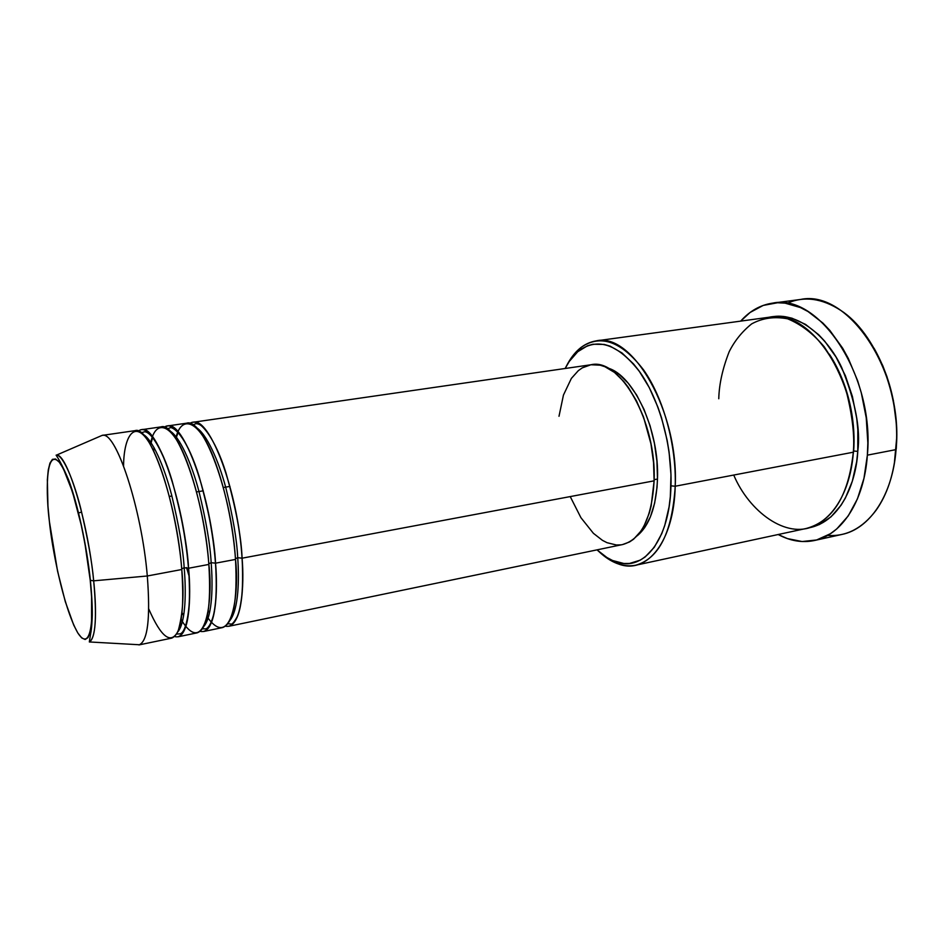 <?xml version="1.0" encoding="UTF-8"?>
<svg xmlns="http://www.w3.org/2000/svg" width="944" height="944" viewBox="0 0 944 944"><rect width="100%" height="100%" fill="white"/><g stroke="black" fill="none" stroke-linecap="round" stroke-linejoin="round"><path stroke-width="1.42" d="M90.223 580.171C93.94 609.081 92.724 655.655 77.833 632.999C62.776 606.496 51.625 545.337 49.383 521.418L47.943 505.925L47.353 479.729L48.262 470.006L49.961 463.103L52.416 459.35L55.566 459.008L59.295 462.194L63.472 468.897L72.523 491.977L81.196 524.888L84.901 543.343L90.223 580.171L91.592 596.891L91.556 623.441L90.176 632.244L87.993 637.637L85.125 639.501L81.68 637.908L77.833 632.999L73.715 625.058L65.289 601.611L57.56 571.155L49.383 521.418C46.091 496.367 44.923 447.043 59.295 462.194C67.343 473.015 76.629 502.869 82.329 530.127C86.27 550.258 88.901 566.931 90.223 580.171L90.223 580.171M102.707 435.361C116.313 431.833 141.753 509.17 147.299 575.993L181.767 569.515L147.299 575.993C150.485 617.411 147.889 640.327 139.523 644.764L89.326 641.955C97.232 637.849 96.146 603.393 93.668 580.831L90.4 580.359L93.668 580.831C97.031 617.529 95.58 637.908 89.326 641.955L90.612 633.884C90.919 631.925 91.733 629.813 92.276 615.37C92.347 605.364 91.721 593.682 90.388 580.348C86.742 545.396 77.644 503.825 68.605 479.894C57.95 454.984 54.976 454.89 56.463 455.126C66.941 452.837 87.957 521.784 93.668 580.831L147.299 575.993L93.668 580.831C92.111 562.565 87.804 538.446 80.736 508.474C73.49 479.587 62.929 454.961 56.463 455.126L102.082 435.408C115.534 429.768 141.659 507.955 147.299 575.993C150.533 618.544 147.736 641.519 138.921 644.929L171.572 638.156C181.177 634.592 184.576 611.712 181.767 569.515C179.915 543.461 170.84 488.178 153.648 450.949C136.042 414.109 123.699 435.219 123.581 465.923M189.862 423.467C199.314 416.198 215.492 439.125 225.923 472.732C235.858 507.872 241.251 536.357 242.101 558.187L237.711 557.692C236.897 539.992 232.967 516.816 225.935 488.178C218.619 460.448 206.394 433.39 196.069 427.42C206.394 433.39 218.619 460.448 225.935 488.178C232.967 516.816 236.897 539.992 237.711 557.692L235.445 558.706L237.711 557.692C239.269 578.955 238.773 608.986 229.994 620.385C238.773 608.986 239.269 578.955 237.711 557.692L242.101 558.187C244.177 599.77 239.741 622.462 228.79 626.285L622.639 544.546C641.424 539.248 651.915 518.008 654.121 480.838L242.101 558.187L654.121 480.838L651.171 505.878L649.236 513.206L644.068 525.902L640.893 531.142L633.601 539.201L629.542 541.95L622.592 544.558M179.478 441.603L178.923 443.951L179.478 441.603M208.105 618.178L207.114 616.786C231.422 651.608 239.658 593.965 235.504 559.426L215.551 563.179L235.504 559.426C231.492 492.921 203.149 417.236 186.593 423.195L167.454 425.968L164.362 427.266C173.2 419.655 188.871 442.618 199.196 476.661C209.084 512.25 214.536 541.089 215.551 563.179C217.958 605.021 213.969 627.807 203.597 631.512L222.524 627.583C233.333 623.783 237.664 601.068 235.504 559.426C233.982 536.157 227.646 493.393 213.025 456.306C198.134 418.522 180.729 415.136 175.785 438.606L176.233 436.966M167.454 425.968C183.337 420.08 211.185 496.32 215.551 563.179L211.161 562.671C210.193 544.617 206.146 520.946 199.019 491.671C191.608 463.327 179.478 436.081 169.637 430.794C179.478 436.081 191.608 463.327 199.019 491.671C206.146 520.946 210.193 544.617 211.161 562.671L208.801 563.745L211.161 562.671C212.907 584.454 212.671 615.523 203.998 626.226C212.671 615.523 212.907 584.454 211.161 562.671L215.551 563.179C218.088 590.684 216.058 635.123 200.246 631.335M154.167 447.798L153.636 450.925L154.167 447.798M138.485 431.16C146.674 423.136 161.802 446.075 172.032 480.579C181.862 516.663 187.372 545.892 188.588 568.241C191.302 610.367 187.785 633.223 178.027 636.811L197.237 632.822C207.456 629.152 211.326 606.355 208.848 564.429C207.161 540.652 200.411 496.084 185.661 458.465C170.604 420.174 154.285 419.785 150.415 444.742L150.91 442.465M182.416 621.648L181.177 619.665C205.273 659.113 213.427 600.242 208.848 564.429C204.364 497.464 176.67 421.024 161.035 426.889L141.612 429.697C156.539 423.903 183.726 500.91 188.588 568.241L184.174 567.722C183.065 549.314 178.888 525.135 171.666 495.187C164.173 466.23 152.185 438.807 142.863 434.264C152.185 438.807 164.173 466.23 171.666 495.187C178.888 525.135 183.065 549.314 184.174 567.722L181.72 568.878L184.174 567.722C186.11 590.035 186.169 622.179 177.649 632.091C186.169 622.179 186.11 590.035 184.174 567.722L188.588 568.241L208.848 564.429L188.588 568.241C191.313 596.101 189.791 641.165 174.593 636.516M635.69 565.232L806.282 528.463C832.82 521.253 848.503 495.824 853.329 452.2L675.22 486.231L670.972 485.841C669.803 539.579 643.961 571.828 616.715 562.069C609.977 559.91 603.417 555.851 597.033 549.868L606.933 557.526L612.573 560.512L623.901 563.509L629.471 563.462L640.185 560.181L645.2 556.925L654.286 547.284L661.744 533.679L664.741 525.525L669.072 506.904L670.334 496.627L670.983 474.69L669.048 451.763L667.137 440.258L661.543 417.826L657.921 407.171L649.248 387.547L639.053 370.909L633.53 363.924L621.966 352.926L610.131 346.177L604.266 344.442L592.95 344.23L587.605 345.716L577.752 351.711L569.303 361.387L565.137 368.49C569.102 360.691 573.881 354.637 579.474 350.307C598.449 337.256 618.627 344.584 640.044 372.302C659.526 399.926 672.187 445.887 670.972 485.841L675.22 486.231C672.211 532.298 659.042 558.636 635.69 565.232C623.335 567.533 611.087 562.978 598.921 551.579C605.529 557.798 612.326 562.034 619.299 564.288C647.301 574.365 673.969 541.384 675.22 486.231L853.329 452.2C854.709 436.093 852.479 416.257 846.65 392.704C841.47 376.703 833.989 361.41 824.242 346.814C813.162 333.61 800.949 324.276 787.615 318.812C774.375 316.323 762.386 318.022 751.625 323.91C742.126 331.556 734.633 340.831 729.169 351.734C722.585 368.608 719.116 384.279 718.773 398.746M814.495 540.487L841.895 534.446C869.589 528.923 892.67 495.258 896.057 449.604L896.281 448.435C898.535 412.162 891.136 378.768 874.061 348.253L882.746 365.623L887.006 376.762L893.343 400.28L896.47 424.552L896.8 436.624L894.334 463.516L896.057 449.604C893.85 474.443 887.171 494.703 875.997 510.385C862.379 528.392 846.249 536.747 827.605 535.425M771.307 316.995C796.217 311.449 826.625 335.108 841.659 367.452C855.382 401.306 860.751 429.272 857.777 451.35L853.659 451.031C855.453 428.411 851.83 388.881 829.339 354.142C851.83 388.881 855.453 428.411 853.659 451.031L850.284 473.227L853.659 451.031L857.777 451.35L856.656 461.805L852.314 481.239L845.399 498.019L841.08 505.205L831.003 516.84L819.416 524.545L808.406 527.944C842.85 521.654 856.586 478.419 857.777 451.35L857.825 429.555L856.739 418.452L852.408 396.492L845.376 375.688L836.006 357.009L824.749 341.232L818.578 334.648L805.527 324.382L791.992 318.211L785.231 316.712L772.062 316.865M186.546 567.58L189.142 576.265L186.546 567.58M169.342 496.426L171.879 496.013L169.342 496.426M196.553 491.93L203.29 490.821L196.553 491.93M223.327 487.505L229.958 486.408L223.327 487.505M657.484 479.045L654.145 479.67L657.484 479.045L657.012 487.517L654.617 503.246L650.416 516.816L644.634 527.708L637.224 535.779C649.507 525.478 656.269 506.574 657.484 479.045C659.502 430.511 633.778 375.004 607.724 368.03L619.122 374.343L628.197 383.17L636.634 395.005L644.032 409.401L650.062 425.732L654.428 443.314L656.941 461.356L657.484 479.045M786.8 303.413C803.887 295.814 821.894 298.162 840.844 310.446C875.501 332.784 901.095 395.418 896.057 449.604L867.371 455.15C864.244 501.24 841.647 535.095 814.424 540.511C802.317 543.001 790.246 541.006 778.198 534.516L787.379 538.587L802.093 541.537L816.619 539.968L830.366 533.749L836.762 528.923L848.231 515.92L857.459 498.833L863.972 478.289L867.371 455.15L896.057 449.604C904.128 371.488 847.913 289.065 800.571 299.46L772.758 303.118M78.399 512.958L81.656 512.108L78.399 512.958M148.727 608.915C161.247 637.519 171.041 644.882 178.133 631.029C183.03 613.565 184.245 593.068 181.767 569.515C176.788 502.078 149.766 424.871 135.086 430.641L102.082 435.408M740.674 321.125C749.784 310.906 760.451 304.912 772.676 303.13C819.203 292.793 874.97 376.267 867.371 455.15L867.843 442.913L866.238 417.826L861.317 392.905L857.683 380.88L848.278 358.39L842.65 348.183L829.847 330.412L822.838 323.013L808.029 311.544L800.406 307.555L785.101 303.154L777.596 302.753L763.212 305.419L750.102 312.464L740.674 321.125M733.736 475.044C749.135 511.648 786.328 539.354 814.094 525.938C841.564 512.816 851.854 476.968 853.329 452.2C859.842 382.19 810.542 307.956 769.136 317.231L596.242 340.867C632.563 331.946 678.901 412.103 675.22 486.231C676.506 445.214 663.479 398.002 643.43 369.706C621.388 341.327 600.632 333.869 581.162 347.345C575.356 351.841 570.424 358.142 566.329 366.248C573.869 351.38 583.84 342.92 596.242 340.867M620.857 544.853L616.326 544.983L607.063 542.706L602.437 540.346L593.398 533.313L580.938 517.701L570.577 497.287M559.001 416.28L563.45 395.064L571.368 378.414L578.365 370.614L582.295 367.853L590.85 364.785M591.015 364.762L600.101 365.175L604.88 366.697L614.485 372.42L623.842 381.553L628.303 387.311L636.516 400.94L643.501 416.941L650.947 443.822L653.543 462.513L654.121 480.838C656.753 421.72 620.09 357.587 591.027 364.75L192.918 422.287C209.71 416.304 238.207 491.789 242.101 558.187C244.437 585.363 241.912 629.235 225.51 626.214M183.667 615.523L182.086 612.762L183.667 615.523M209.556 612.703L208.246 610.685L209.556 612.703M227.929 623.772L230.855 623.996C231.988 624.692 234.065 622.32 237.097 616.869C238.454 613.588 240.224 609.399 241.983 594.378C242.856 583.793 242.879 571.71 242.042 558.14C238.395 496.178 212.435 422.098 195.644 423.726L192.965 424.93M175.891 438.771L178.251 432.045M202.5 628.822L205.426 628.857C206.028 629.164 210.241 627.748 213.615 614.615C216.377 602.083 217.002 584.914 215.468 563.096C212.719 525.95 202.795 481.995 191.219 455.055C178.64 425.956 169.011 427.007 170.073 427.844L167.336 428.859M150.544 444.978L152.786 437.072M176.599 634.026L179.466 633.896C186.346 634.215 192.187 605.505 188.481 568.135C185.543 531.814 176.162 488.85 165.294 461.533C153.199 432.246 145.577 431.148 143.96 431.951L141.222 432.812M619.299 564.288L616.715 562.069M581.162 347.345L579.474 350.307M182.487 621.376L181.224 619.406M208.164 617.978L207.161 616.585M189.13 576.076L186.593 567.592"/></g></svg>
